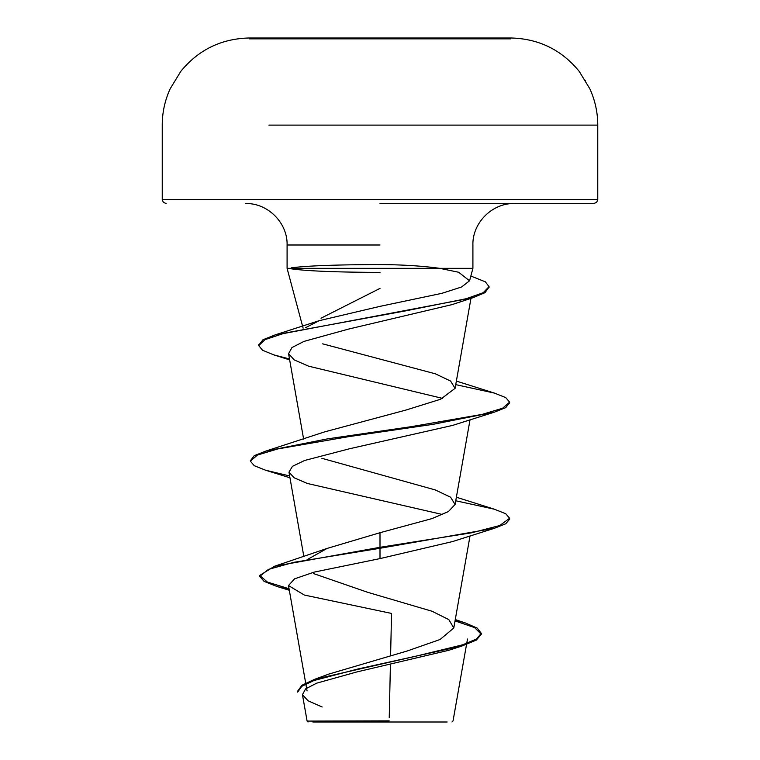 <?xml version="1.0" encoding="UTF-8"?>
<svg xmlns="http://www.w3.org/2000/svg" width="760" height="760" viewBox="0 0 760 760"><rect width="100%" height="100%" fill="white"/><g stroke="black" fill="none" stroke-linecap="round" stroke-linejoin="round"><path stroke-width="1.14" d="M510.653 38.855L249.347 38.855M491.083 125.105L597.759 125.105C597.731 112.423 595.08 100.311 589.817 88.768L579.196 71.355C561.602 49.884 538.925 38.77 511.185 38A21776.109 21776.109 0 0 0 510.653 38L249.347 38A21776.109 21776.109 0 0 0 248.815 38L249.347 38M312.854 722L447.146 722M374.566 721.164L307.154 721.088L389.167 720.869M380 203.518L593.873 203.518L380 203.518M380 288.401L320.995 318.212M305.596 327.674L319.162 320.691L380 306.356L441.845 293.331L461.595 286.995L469.528 280.791L458.66 272.251L439.651 268.327L472.91 268.327L287.09 268.327L291.346 268.327L291.251 268.812C306.156 270.978 334.723 272.175 376.969 272.384L380 272.394M291.346 268.327L291.346 267.843C306.08 265.848 334.609 264.755 376.931 264.565L380 264.575C402.43 264.698 422.313 265.952 439.651 268.327M307.078 559.692L327.056 548.435L380 532.712L380 548.274L494.428 528.276L452.608 541.547L380 558.6L314.194 572.1L294.576 578.835L288.486 585.561L304.342 595.052L391.542 613.434L390.602 655.681M390.412 664.62L389.234 717.716M455.202 619.989L465.281 622.934L477.251 628.121L481.279 633.317L476.453 639.056L462.669 644.803L415.473 656.288L314.754 679.26L328.842 674.072L407.246 650.978L440.078 639.492L453.786 627.997L448.827 619.619L432.041 611.249L367.792 592.344L313.358 573.515M380 532.712L431.936 518.614L448.438 511.546L455.059 504.478L450.594 497.211L435.318 489.953L321.869 458.299M250.429 460.683L254.239 455.677L265.572 451.164L324.634 431.88L405.773 410.106L440.629 399.228L455.069 388.341L450.594 381.064L435.375 373.815L322.667 343.843M289.493 358.967L273.875 354.901L262.561 350.265L258.733 345.629L265.012 339.635L283.052 333.64L473.043 297.683L452.095 304.599L348.45 329.108L303.99 341.392L291.954 347.558L288.562 353.685L294.234 359.917L308.579 366.168L442.577 398.392M289.636 475.95L265.572 470.212L254.239 465.69L250.382 461.168L257.44 455.041L277.856 448.913L348.622 436.658L432.687 424.394L494.428 412.138L452.618 425.401L349.448 448.78L304.608 460.484L292.457 466.327L288.971 472.159L294.177 477.812L307.391 483.474L442.558 514.52M455.041 620.91L474.601 627.598L481.279 634.286L476.292 640.119L462.061 645.962L448.846 650.265L356.82 671.944L316.673 683.164L305.606 688.883L302.452 694.659L308.056 700.777L322.164 706.99M494.428 528.276L505.761 523.764L509.618 519.241L509.618 518.272L499.757 525.531L471.656 532.788L380 547.304L274.541 566.247L259.73 575.415L267.397 582.075L289.047 588.734M314.754 679.26L302.005 685.197L297.683 691.125L297.683 692.094L301.767 686.327L313.832 680.561L357.741 669.028L462.061 645.962M380 558.6L380 548.274L293.854 562.324L268.479 569.354L259.73 576.375L264.119 581.4L276.82 586.425L289.227 589.741M509.618 518.272L505.761 513.75L494.428 509.228L455.743 500.773M265.572 451.164L327.313 438.9L411.388 426.645L482.153 414.39L502.559 408.262L509.618 402.135L505.761 397.613L494.418 393.091L455.743 384.636M258.77 345.144L262.979 339.739L275.32 334.827L406.248 310.745L466.298 298.699L483.246 292.676L489.041 286.653L485.355 281.827L470.849 276.041M509.618 519.241L509.57 518.757M494.428 412.138L505.761 407.616L509.57 402.619M473.043 297.683L484.994 292.657L489.003 287.137M593.873 203.518L596.647 202.359L597.759 199.633L380 199.633L597.759 199.633L597.759 125.105L268.888 125.105M380 38L248.815 38C221.075 38.77 198.398 49.884 180.804 71.355L170.183 88.768C164.92 100.311 162.269 112.423 162.241 125.105L162.241 199.633L380 199.633L162.241 199.633L163.352 202.359L166.126 203.518M380 244.995L287.09 244.995L380 244.995M451.981 722L453.036 720.945L467.495 639.027M303.116 328.168L287.09 268.327L287.09 244.995C287.736 223.221 268.156 203.024 245.613 203.518M469.566 280.81L472.91 268.327L472.91 244.995C472.264 223.221 491.844 203.024 514.387 203.518M307.069 690.944L288.486 585.561M453.786 627.997L470.041 535.847M303.876 556.709L288.971 472.159M455.088 504.488L470.041 419.71M303.63 439.156L288.562 353.685M455.088 388.351L470.962 298.348M302.442 694.659L307.106 721.088L308.019 722M455.278 619.581L465.281 622.934M327.056 548.425L274.541 566.247M259.73 575.415L259.73 576.375M481.279 633.317L481.279 634.286M276.82 586.425L289.313 590.273M319.162 320.691L275.32 334.827M456.37 497.22L494.428 509.228M456.37 381.083L494.418 393.091M289.655 359.898L273.875 354.901M289.959 477.784L265.572 470.212M250.382 461.168L250.382 460.199M509.618 403.104L509.618 402.135M258.733 345.629L258.733 344.66M489.041 287.622L489.041 286.653M320.52 721.059A518.481 518.481 0 0 0 319.969 721.116M585.304 80.218L585.665 80.816"/></g></svg>
